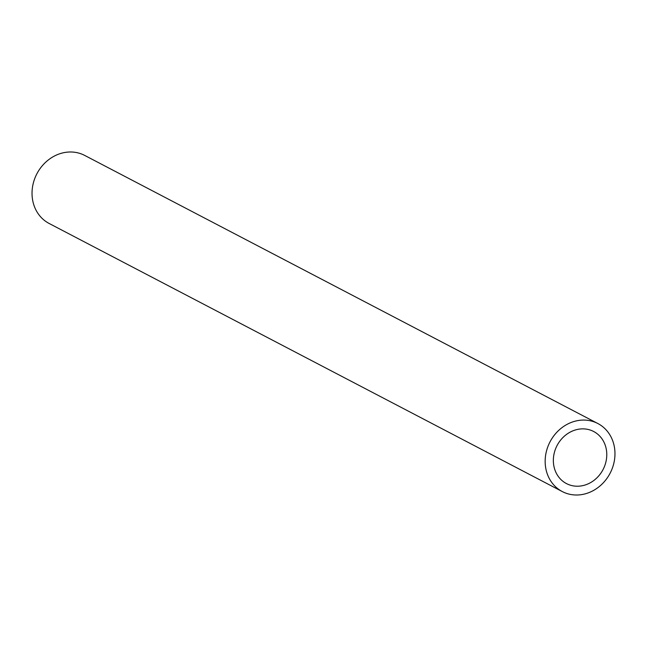 <?xml version="1.0" encoding="UTF-8"?>
<svg xmlns="http://www.w3.org/2000/svg" width="647" height="647" viewBox="0 0 647 647"><rect width="100%" height="100%" fill="white"/><g stroke="black" fill="none" stroke-linecap="round" stroke-linejoin="round"><path stroke-width="0.97" d="M553.597 464.303A29.382 25.945 117.6 0 0 566.457 483.584A29.382 25.945 117.6 0 0 594.844 479.694A29.382 25.945 117.6 0 0 606.53 450.781A29.382 25.945 117.6 0 0 593.671 431.5A29.382 25.945 117.6 0 0 565.284 435.391A29.382 25.945 117.6 0 0 553.597 464.303M614.65 448.711A38.391 33.895 117.6 0 0 597.844 423.518A38.391 33.895 117.6 0 0 560.755 428.605A38.391 33.895 117.6 0 0 545.478 466.374A38.391 33.895 117.6 0 0 562.283 491.566A38.391 33.895 117.6 0 0 599.373 486.479A38.391 33.895 117.6 0 0 614.65 448.711M597.844 423.518L84.717 155.434A38.391 33.895 117.6 0 0 47.627 160.521A38.391 33.895 117.6 0 0 32.35 198.289A38.391 33.895 117.6 0 0 49.156 223.482L562.283 491.566"/></g></svg>
